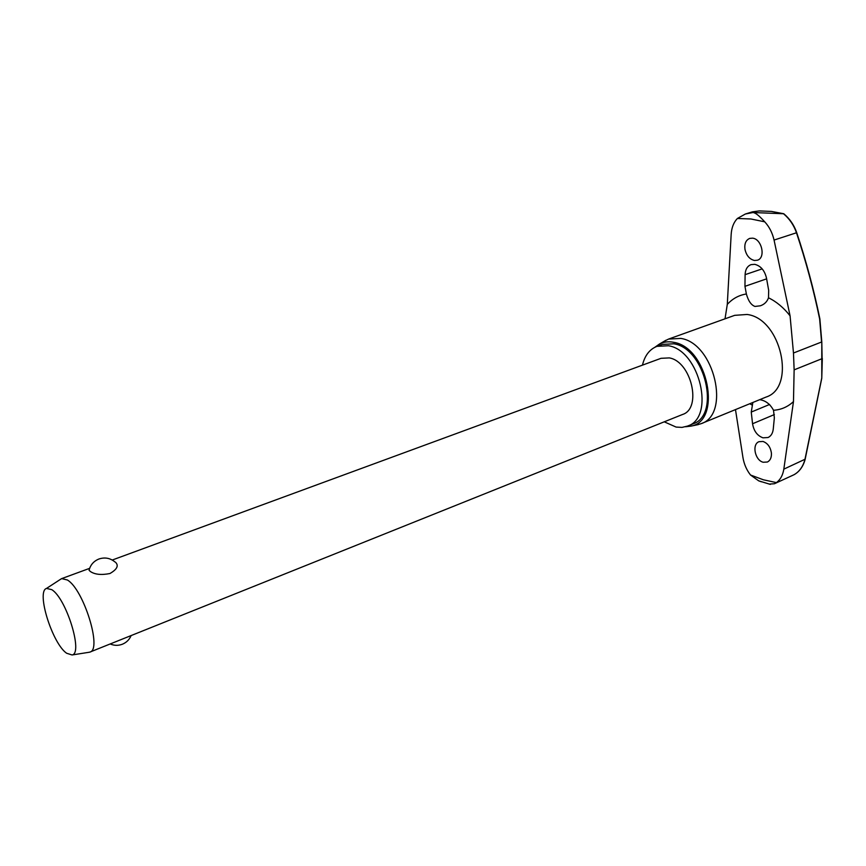 <?xml version="1.0" encoding="UTF-8"?>
<svg xmlns="http://www.w3.org/2000/svg" width="866" height="866" viewBox="0 0 866 866"><rect width="100%" height="100%" fill="white"/><g stroke="black" fill="none" stroke-linecap="round" stroke-linejoin="round"><path stroke-width="1.3" d="M819.885 319.045L821.791 341.832L821.78 378.117M822.321 358.47L821.78 377.901L804.915 459.586C802.955 466.709 799.307 471.764 793.97 474.741L794.035 474.72C799.415 471.689 803.118 466.612 805.109 459.489M761.441 481.81L758.681 480.836L750.508 475.001C746.579 469.957 744.056 464.144 742.952 457.551L735.483 409.596M725.026 318.807L727.288 304.41L731.175 234.318C731.618 227.606 733.686 222.324 737.399 218.47L745.345 214.021L752.944 212.527L783.492 213.74C789.511 218.795 793.83 225.138 796.471 232.77L796.666 232.478C794.046 225.03 789.781 218.806 783.882 213.826L783.968 214.129M793.97 474.741L774.42 483.748L769.116 484.083M664.244 421.818L676.108 427.079L682.051 427.393L687.604 426.061C715.435 417.499 699.782 350.416 668.465 345.74L656.98 346.346C649.619 349.247 644.78 355.515 642.464 365.138M687.604 426.061L692.887 423.907C720.772 415.312 705.195 348.413 673.856 343.791L662.349 344.408L656.98 346.346M696.556 424.968L701.07 423.701C730.904 414.468 714.331 343.185 680.806 338.411L668.563 339.082L664.363 341.161M655.01 347.179L659.362 344.094C663.692 341.832 668.487 341.247 673.759 342.341C707.879 347.407 722.471 421.071 690.884 426.137L685.58 426.754M752.944 212.527L752.402 211.845L759.32 210.914L771.346 211.423L783.492 213.74M752.522 238.161C761.82 238.832 766.02 257.949 757.349 260.233L754.416 260.471C749.545 259.237 746.395 255.513 744.966 249.311C744.295 243.692 745.886 240.055 749.75 238.388L752.522 238.161M768.51 297.807C767.092 301.747 764.375 304.41 760.359 305.795L754.99 306.445C751.168 305.07 748.289 300.913 746.373 293.985L744.955 286.332L745.106 274.663C745.345 269.456 747.326 266.1 751.082 264.628L754.741 264.336C760.716 265.84 764.624 270.419 766.486 278.073L768.672 290.305L768.51 297.807C776.499 301.682 783.687 307.701 790.073 315.841L774.063 240.066C772.407 232.857 769.3 226.773 764.732 221.826C759.644 216.229 756.061 213.231 754.005 212.809L756.115 212.906M771.411 453.08C771.649 457.529 770.307 460.506 767.395 462.022L763.217 462.249C755.022 460.431 751.645 444.323 758.984 441.692L763.022 441.454C767.677 443.208 770.48 447.083 771.411 453.08M759.688 399.681C765.576 400.557 770.188 404.086 773.522 410.267L774.345 417.867L773.251 429.114C772.743 433.336 771 436.139 768.034 437.525L762.989 437.817C757.295 435.75 753.821 431.062 752.554 423.755L751.255 412.064L752.857 402.484M790.073 315.841L793.472 353.014L794.133 369.858L793.472 401.597L783.827 469.145L805.001 459.261M774.42 483.748L776.38 482.6C780.331 479.796 782.821 475.304 783.827 469.145M60.447 579.354L61.681 578.607L67.364 579.982C83.612 589.281 102.35 649.652 89.912 652.087L88.494 652.369M115.481 562.229C118.978 565.574 117.137 569.341 109.939 573.519C101.354 575.219 94.827 574.537 90.356 571.495L89.068 570.25L89.404 568.994M112.255 560.031L661.018 358.318L669.31 357.907C691.339 361.425 702.207 408.46 682.581 414.468L89.912 652.087M66.628 653.245C52.306 643.503 36.047 591.5 46.504 588.425L51.754 589.649C66.314 598.363 83.363 653.549 72.073 654.967L66.628 653.245M774.063 240.066L796.471 232.77C805.91 261.121 813.639 289.872 819.647 319.024L821.563 342.016L793.472 353.014M821.802 341.875L822.105 358.643L794.133 369.858M776.38 482.6L763.379 479.786L750.508 475.001M737.399 218.47L750.887 218.979L764.732 221.826M701.07 423.701L766.074 397.061C796.493 387.481 781.024 318.526 747.109 314.466L734.682 315.343L668.563 339.082M793.472 401.597C787.746 406.901 781.1 409.791 773.522 410.267M751.904 404.942L749.815 403.729M727.288 304.41C732.528 298.651 738.882 295.176 746.373 293.985M751.255 412.064L769.603 404.465M745.106 274.663L762.177 268.871M744.955 286.332L766.616 278.841M752.554 423.755L774.356 414.576M770.35 484.386L758.681 480.836M690.884 426.137L698.321 424.6M771.379 211.423L759.374 210.914M61.681 578.607L89.62 568.345M46.504 588.425L61.432 578.715M110.188 643.958C114.225 645.7 118.317 645.776 122.452 644.196C126.523 642.475 129.413 639.595 131.134 635.557M114.951 561.947C110.22 558.061 104.916 557.065 99.027 558.971C93.788 561.06 90.465 564.827 89.068 570.25M72.073 654.967L89.653 652.185M819.864 318.829C813.856 289.666 806.127 260.893 796.677 232.532M771.465 211.423L783.708 213.729M821.78 378.236L805.12 459.435M752.251 211.899L745.345 214.021M659.362 344.094L665.922 340.251"/></g></svg>
